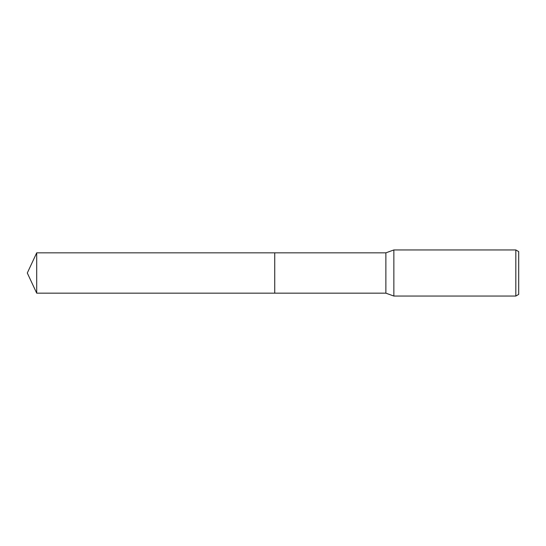 <?xml version="1.0" encoding="UTF-8"?>
<svg xmlns="http://www.w3.org/2000/svg" width="546" height="546" viewBox="0 0 546 546"><rect width="100%" height="100%" fill="white"/><g stroke="black" fill="none" stroke-linecap="round" stroke-linejoin="round"><path stroke-width="0.82" d="M274.734 293.161L274.734 252.839L385.872 252.839L393.857 249.952L515.82 249.952L518.7 251.617L518.7 294.383L515.82 296.048L393.857 296.048L385.872 293.161L274.734 293.161L274.734 252.839L274.734 293.168L36.705 293.161L36.705 252.839L274.734 252.832M385.872 293.161L385.872 252.839M393.857 296.048L393.857 249.952M515.82 296.048L515.82 249.952M36.705 252.839L27.3 273L36.705 293.161"/></g></svg>
